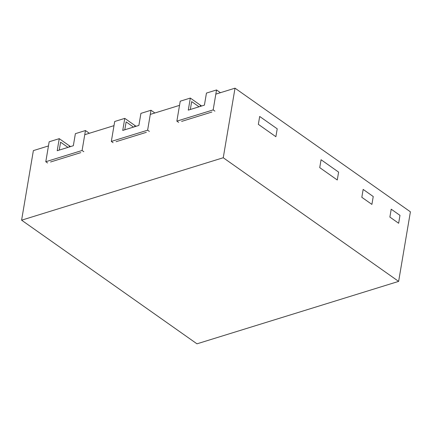 <?xml version="1.0" encoding="UTF-8"?>
<svg xmlns="http://www.w3.org/2000/svg" width="432" height="432" viewBox="0 0 432 432"><rect width="100%" height="100%" fill="white"/><g stroke="black" fill="none" stroke-linecap="round" stroke-linejoin="round"><path stroke-width="0.65" d="M50.549 161.989L80.8 152.626L50.549 161.989M116.089 141.696L146.335 132.332L116.089 141.696M361.822 197.3L371.903 204.406L373.237 196.522L371.903 204.406L361.822 197.3L363.155 189.416L373.237 196.522L363.155 189.416L361.822 197.3M321.062 159.737L338.602 172.103L337.268 179.987L338.602 172.103L321.062 159.737L319.729 167.621L337.268 179.987L319.729 167.621L321.062 159.737M259.681 116.462L277.22 128.828L275.886 136.712L277.22 128.828L259.681 116.462L258.347 124.346L275.886 136.712L258.347 124.346L259.681 116.462M181.624 121.408L211.874 112.039L181.624 121.408M398.65 223.263L389.88 217.08L398.65 223.263L399.983 215.379L398.65 223.263M391.214 209.196L399.983 215.379L391.214 209.196L389.88 217.08L391.214 209.196M196.981 343.823L21.6 220.18L223.252 157.739L398.633 281.389L196.981 343.823M84.758 134.698L113.999 125.647M21.6 220.18L33.367 150.611L48.46 145.935M215.833 94.117L235.019 88.177L223.252 157.739M150.298 114.404L179.534 105.354M235.019 88.177L410.4 211.82L398.633 281.389M67.97 147.382L60.588 142.182L59.254 150.082M133.51 127.094L126.128 121.889L124.789 129.794M199.044 106.801L191.662 101.596L190.328 109.501M136.161 126.274A10.805 5.314 9.6 0 1 134.87 125.48L124.783 118.368L122.742 130.426L138.877 125.431L140.918 113.373L151 110.252L154.877 112.99M149.38 131.431L147.625 130.194L111.326 141.431L114.701 121.489L124.783 118.368M111.326 141.431L113.081 142.668M147.625 130.194L151 110.252M89.343 133.277L85.46 130.545L75.379 133.666L73.337 145.724L57.208 150.719L59.243 138.661L69.331 145.768A10.805 5.314 -170.4 0 0 70.621 146.561M59.243 138.661L49.162 141.782L45.792 161.725L82.085 150.487L83.84 151.724M47.542 162.961L45.792 161.725M85.46 130.545L82.085 150.487M201.695 105.98A10.805 5.314 9.6 0 1 200.405 105.187L190.323 98.075L188.282 110.133L204.412 105.138L206.453 93.08L216.535 89.959L220.417 92.696M214.915 111.137L213.165 109.901L176.866 121.138L180.236 101.196L190.323 98.075M176.866 121.138L178.621 122.375M213.165 109.901L216.535 89.959M134.87 125.48L134.654 126.738M69.331 145.768L69.115 147.031M200.405 105.187L200.194 106.445"/></g></svg>

